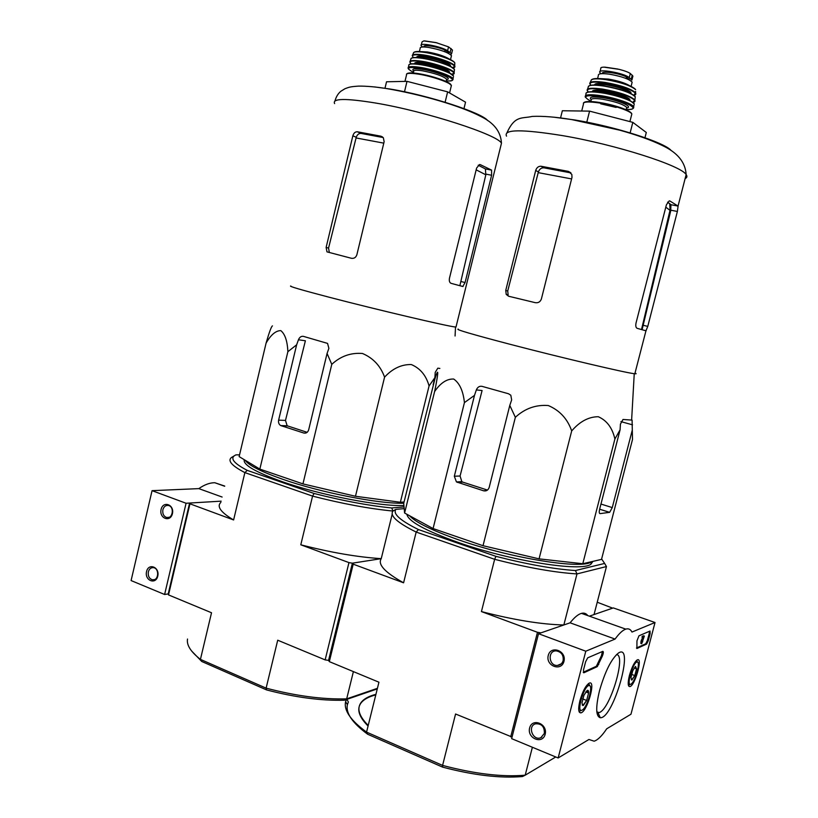 <?xml version="1.0" encoding="UTF-8"?>
<svg xmlns="http://www.w3.org/2000/svg" width="818" height="818" viewBox="0 0 818 818"><rect width="100%" height="100%" fill="white"/><g stroke="black" fill="none" stroke-linecap="round" stroke-linejoin="round"><path stroke-width="1.23" d="M152.056 490.667L131.095 580.565L164.612 594.492L168.211 593.919L189.602 503.039L221.146 501.158L186.075 503.254L152.056 490.667L198.835 488.622C204.418 484.696 209.725 482.732 214.776 482.722L224.725 486.076M222.128 497.037L198.835 488.622M161.095 509.42C158.917 518.377 170.338 522.743 172.414 513.684C174.582 504.655 163.119 500.401 161.095 509.42M146.555 571.557C144.397 580.453 155.706 585.126 157.762 576.138C159.919 567.171 148.569 562.6 146.555 571.557M186.075 503.254L164.612 594.492M148.355 571.843C147.833 576.117 149.244 578.776 152.598 579.819C158.712 580.964 159.592 568.316 153.457 567.651C150.931 567.487 149.234 568.878 148.355 571.843M162.884 509.726C162.342 513.673 163.59 516.27 166.637 517.497C172.69 519.328 174.704 506.863 168.569 505.504C165.798 505.064 163.907 506.475 162.884 509.726M655.024 622.508L630.975 714.216L606.721 728.787C601.997 735.863 597.815 740.004 594.144 741.19L588.94 739.472L558.152 757.969L585.79 651.21L615.075 639.073C619.134 633.49 622.692 630.177 625.77 629.134C628.49 628.275 630.555 629.257 631.977 632.058L655.024 622.508L613.316 607.917L589.379 616.169M585.79 651.21L538.51 633.705L511.639 738.644L558.152 757.969M545.156 734.308C547.917 723.838 532.201 717.509 529.624 727.969C526.853 738.327 542.508 744.809 545.156 734.308M563.96 661.373C566.741 650.821 550.841 644.911 548.254 655.453C545.453 665.903 561.291 671.956 563.96 661.373M538.51 633.705L570.105 622.815L615.075 639.073M570.105 622.815C574.359 617.426 578.152 614.277 581.486 613.357C584.093 612.692 586.189 613.439 587.784 615.606M650.136 633.561L648.245 640.791L646.578 644.093L636.895 648.521L636.956 640.842L638.97 635.801L650.024 631.046L650.136 633.561L649.288 633.265L647.396 640.484L645.729 643.786L636.496 647.999M587.702 657.836L602.835 651.332C603.623 651.639 603.469 653.204 602.375 656.036L597.293 666.629L583.766 672.815L583.49 670.014L585.647 661.69L587.702 657.836M599.522 690.658C605.177 671.118 611.537 658.541 618.592 652.917C634.932 642.57 613.398 718.858 600.3 717.734C595.821 716.445 595.555 707.417 599.522 690.658M629.431 675.392C631.956 666.742 634.645 661.547 637.488 659.789C642.897 657.508 635.003 685.586 629.952 686.588C627.835 686.639 627.651 682.907 629.431 675.392M579.921 700.668C582.764 690.985 585.944 685.116 589.441 683.04C596.097 680.32 587.242 711.558 580.985 712.856C578.367 712.989 578.009 708.93 579.921 700.668M616.496 654.584C626.66 654.584 609.799 710.464 598.96 712.601L596.884 712.355M563.132 660.637C563.704 655.208 561.455 651.977 556.404 650.913C547.426 650.198 548.53 666.138 557.416 665.453C560.31 665.187 562.222 663.572 563.132 660.637M544.359 733.449C544.583 726.629 541.608 723.429 535.422 723.848C527.17 726.282 533.06 741.312 540.862 737.672L544.359 733.449M602.396 651.527L601.455 655.699L602.375 656.036M583.234 672.263L596.363 666.281L601.455 655.699M644.349 636.087L641.701 643.735L643.776 637.11L642.856 637.519L643.091 636.639L644.349 636.087L643.49 635.78L642.232 636.332L643.091 636.639M642.856 637.519L641.997 637.212L642.232 636.332M641.537 643.684L640.842 643.429L641.077 640.995L642.641 637.437M641.077 640.995L641.936 641.302M642.12 641.496L642.744 641.721M642.467 641.844L641.946 642.856L642.048 641.67M649.553 631.251L649.288 633.265M632.754 670.75L635.463 666.455L636.547 668.838L634.778 675.576L632.007 679.932L631.312 679.308L631.649 680.024L630.975 677.539L632.754 670.75M635.545 666.414L636.547 668.838L634.778 675.576L631.649 680.024M630.903 684.145C625.77 687.273 633.071 661.558 637.161 662.059C640.883 661.527 635.075 682.171 630.964 684.104L630.903 684.145M630.78 684.206L628.398 685.249M636.711 660.228L637.437 662.11M631.547 674.369L634.778 675.576M634.154 667.958L636.547 668.838M583.909 695.361L587.13 690.474L588.592 692.999L586.649 700.464L583.346 705.423L582.457 704.666L582.856 705.556L581.956 702.897L583.909 695.361M587.232 690.423C588.224 690.014 588.674 690.873 588.592 692.999L586.649 700.464L582.856 705.556M582.13 710.096C575.76 713.93 584.072 684.952 589.175 685.556C593.663 685.014 587.252 707.621 582.222 710.044L582.13 710.096M581.966 710.177L578.98 711.333M588.653 683.449L589.737 685.729M582.672 698.92L586.649 700.464M585.76 691.905L588.592 692.999M582.16 704.963L582.672 705.157M439.859 368.448L437.824 368.172L435.217 372.374L434.879 377.65L429.072 385.932C426.137 375.431 420.217 368.304 411.301 364.542C401.423 364.347 392.517 368.55 384.572 377.149C380.534 365.922 373.161 358.028 362.456 353.478C350.82 352.548 340.595 356.178 331.781 364.358L327.067 353.458L328.887 348.356L327.548 343.396L303.376 336.351C301.228 336.024 299.582 337.169 298.447 339.777L296.637 344.807L287.875 351.699C287.394 341.096 285.032 334.061 280.789 330.605C275.738 330.666 270.84 334.838 266.085 343.1L239.132 456.608L259.848 469.103L302.946 483.888L355.472 496.27L400.37 502.252L404.061 501.966M512.048 737.038L455.565 714.002L442.579 765.413L366.556 732.12L378.939 682.202L329.327 661.629L328.57 660.382L325.145 659.891L348.959 562.6L300.789 544.798L312.568 496.107L244.868 472.61L233.611 519.951L189.96 503.816L189.602 503.039M329.327 661.629L353.202 564.175L352.374 563.183L381.239 558.653L352.374 563.183L328.57 660.382L352.374 563.183L348.959 562.6M325.145 659.891L277.711 640.208L266.116 688.142L200.43 659.38L211.525 612.754L168.518 594.911L168.211 593.919M168.518 594.911L189.96 503.816M377.282 688.899L346.934 699.339M346.351 699.543L344.347 700.228C321.004 700.821 295.073 697.386 266.556 689.911L201.739 661.476L200.43 659.38C190.747 651.793 186.443 645.013 187.516 639.042M191.606 650.985L201.739 661.476M377.425 688.316L346.679 698.869L353.396 671.609M239.551 454.849L235.86 454.869L231.504 457.487M404.041 506.915L391.72 507.958C368.836 505.677 342.967 500.851 314.092 493.479L247.23 470.37C234.807 463.878 230.431 459.062 234.101 455.923M403.908 505.514C379.685 506.587 320.676 495.207 282.241 481.679C255.553 472.139 242.895 464.818 244.245 459.685M247.23 470.37L244.868 472.61C231.995 465.871 227.486 460.861 231.32 457.599M233.611 519.951C220.748 512.354 216.494 506.485 220.87 502.354M391.72 507.958L392.977 511.046C369.327 508.755 342.527 503.776 312.568 496.107L314.092 493.479M392.221 514.103L381.239 558.653C357.476 557.119 330.656 552.498 300.789 544.798M266.556 689.911L266.116 688.142C295.707 695.934 322.558 699.513 346.679 698.869L344.347 700.228M245.247 460.299C248.682 465.381 261.198 471.72 282.803 479.307C320.871 492.651 379.174 504.021 403.755 503.234M266.085 343.1C269.224 332.241 271.351 326.494 272.455 325.881M287.875 351.699L259.848 469.103M331.781 364.358L302.946 483.888M296.637 344.807L278.621 420.145C278.202 422.599 278.907 424.409 280.748 425.575L303.805 433.029C306.177 433.499 307.803 432.405 308.693 429.747L327.067 353.458M384.572 377.149L355.472 496.27M429.072 385.932L400.37 502.252M434.879 377.65L433.141 384.705M476.168 169.847L485.82 174.796L460.064 284.817M485.82 174.796L485.401 168.927L478.193 165.216M383.161 137.547L361.055 133.426C358.836 133.334 357.231 134.612 356.239 137.281L356.065 137.956L383.795 143.14M328.55 248.089L326.126 247.435L326.975 251.862L329.337 252.496L328.55 248.089L356.065 137.956M491.618 175.246L491.587 170.113L480.35 164.674L479.501 164.561L476.597 168.089L449.471 278.192C449 280.942 449.542 282.66 451.086 283.335L462.804 286.504L465.084 282.527L491.618 175.246L485.964 174.142M326.975 251.862L351.454 258.294C354.102 258.662 355.902 257.496 356.863 254.787L384.133 141.729L383.376 137.813L380.871 136.187L357.384 131.78C355.227 131.708 353.724 133.048 352.855 135.798L326.126 247.435M290.84 285.993C288.192 286.096 301.004 289.848 329.255 297.251C377.118 309.756 448.397 326.505 455.514 327.026L456.107 326.556M307.149 432.323L287.159 425.779L285.492 420.411L305.39 340.769L298.447 339.777M463.878 108.978L465.544 102.168L447.64 91.851L407.016 81.35L386.546 81.78L384.971 88.303M407.016 81.35L404.46 91.923M447.64 91.851L445.043 102.506M421.301 44.878L422.016 41.933L423.785 40.91L436.004 42.608L448.55 46.871L452.466 50.062M422.609 46.994L421.127 45.614C418.928 42.137 441.485 46.503 447.599 50.757L451.587 53.743L450.728 54.775M419.409 51.514L420.176 48.354C419.839 46.933 422.599 46.626 428.468 47.413C440.524 49.683 448.182 52.434 451.475 55.644L451.27 56.462M423.939 46.984L423.98 46.8C422.374 44.233 437.364 46.544 445.033 50.092L448.591 52.332L448.632 53.242M620.085 429.818L614.891 439.031C612.396 427.926 606.864 420.483 598.285 416.72C588.633 416.781 579.768 421.526 571.69 430.922C567.508 418.877 559.727 410.411 548.316 405.544C535.872 404.573 524.89 408.489 515.36 417.303L509.788 405.411L511.659 399.89L510.81 395.227L508.489 393.755L481.986 386.341C479.43 385.922 477.548 387.118 476.342 389.93L474.491 395.37L464.43 402.609C463.182 390.994 459.614 383.131 453.714 379.041C446.914 378.734 440.554 382.896 434.614 391.536C438.111 375.012 439.256 364.634 434.9 379.031L403.714 503.377L404.593 513.019L433.08 528.561L483.019 545.708L539.062 558.858L582.784 563.735L601.516 559.379L632.508 439.481L632.089 420.104L623.009 419.47L620.422 424.143L620.085 429.818L599.645 509.164C599.011 511.986 599.144 513.479 600.054 513.622L609.645 512.334L612.273 507.589L632.212 430.38M597.232 602.222L612.641 608.152L594.042 614.563L606.465 566.547L576.987 573.919L563.847 624.972L540.964 632.856L537.467 632.304L481.434 611.588L494.645 559.308L416.168 532.068L403.591 582.805L353.202 564.175M510.698 736.865L537.467 632.304M368.069 726.026C358.642 716.568 356.392 708.756 361.311 702.601C364.174 699.175 369 696.609 375.789 694.891M555.759 756.977L525.197 775.188C502.211 777.161 474.675 773.9 442.579 765.413L442.661 767.141C473.581 775.27 500.166 778.409 522.436 776.548L525.197 775.188L532.385 747.263M442.661 767.141L367.671 734.247L366.556 732.12C350.656 720.464 343.672 710.331 345.605 701.732L346.679 698.869L348.366 701.956L347.405 704.635C345.574 713.04 352.323 722.908 367.671 734.247M404.194 508.643L395.861 509.369C392.681 513.796 400.206 520.524 418.448 529.563L416.168 532.068C397.211 522.641 389.48 515.637 392.977 511.046L395.861 509.369M601.629 558.97L604.635 563.438L575.422 570.535C553.755 569.083 527.252 564.359 495.923 556.342L418.448 529.563M592.927 561.373L590.903 564.205C581.762 572.181 510.882 561.056 458.305 542.487C425.268 530.657 408.121 521.24 406.873 514.256M403.591 582.805C384.93 572.416 377.476 564.369 381.239 558.653M575.422 570.535L576.987 573.919C554.614 572.518 527.17 567.651 494.645 559.308L495.923 556.342M563.847 624.972C541.322 624.431 513.857 619.972 481.434 611.588M606.465 566.547L604.635 563.438M368.223 725.423C358.795 715.975 356.536 708.173 361.454 702.028C364.317 698.613 369.143 696.046 375.932 694.329M409.378 515.626C415.667 522.416 432.18 530.524 458.939 539.952C511.291 558.377 581.874 569.594 591.383 561.874L591.741 561.649M434.614 391.536L404.593 513.019M464.43 402.609L433.08 528.561M515.36 417.303L483.019 545.708M474.491 395.37L454.327 476.24L456.434 481.914L483.571 490.79C486.311 491.362 488.182 490.217 489.195 487.375L509.788 405.411M571.69 430.922L539.062 558.858M614.891 439.031L582.784 563.735M665.801 207.169L670.709 210.891L642.324 328.734M670.709 210.891L670.954 204.725L667.58 202.169M570.923 172.895L543.98 167.833C541.352 167.69 539.491 169.05 538.397 171.913L538.203 172.639L571.598 178.917M507.722 290.993L505.749 290.431L506.199 294.378L508.142 294.909L507.722 290.993L538.203 172.639M677.386 211.463L678.081 206.105L669.901 200.993L669.175 200.921L666.414 204.776L636.046 322.946C635.484 325.891 635.852 327.681 637.161 328.325L645.954 330.809L647.774 326.392L677.386 211.463L670.862 210.195M506.199 294.378L508.581 296.228L535.309 302.68C538.295 303.1 540.32 301.862 541.393 298.959L571.986 177.383L571.833 174.428L568.316 171.371L541.056 166.258C538.469 166.136 536.68 167.547 535.688 170.492L505.749 290.431M458.305 329.133C454.818 329.265 472.098 334.327 510.156 344.317C560.412 357.446 625.668 372.834 634.247 373.693L634.84 373.765C636.496 373.928 636.557 373.703 635.013 373.09M487.467 490.074L462.743 482.119L461.822 481.638L460.074 476.004L482.088 390.513L476.342 389.93M644.86 138.13L646.302 132.485L632.815 122.352L589.573 111.136L562.355 110.747L560.555 117.956M589.573 111.136L586.751 122.322M632.815 122.352L630.065 133.191M600.054 71.555L600.821 68.497C600.432 67.679 601.465 67.219 603.929 67.137L619.185 69.356C624.615 70.767 628.326 72.148 630.32 73.508L632.907 76.084L631.895 80.113L629.267 77.669C624.441 73.037 597.038 68.272 599.809 72.495L600.995 73.712M597.6 78.518L598.377 75.43C597.989 73.589 601.721 73.18 609.574 74.203C621.639 76.381 629.165 79.029 632.15 82.158L631.885 83.221M602.477 73.63C600.504 70.522 619.032 73.037 626.537 76.953L629.257 79.622M597.815 664.093L598.745 664.441M596.363 666.281L597.293 666.629M647.396 640.484L648.245 640.791M645.729 643.786L646.578 644.093M374.552 86.923L389.818 88.988C427.937 95.103 482.129 112.853 487.692 120.573M491.587 170.113L485.401 168.927M334.613 103.6C332.006 98.334 345.779 98.16 375.902 103.078C426.362 111.534 498.172 134.939 501.465 143.242L500.698 146.33M480.35 164.674L479.726 164.551M465.084 282.527L461.229 281.596M382.487 136.923L380.871 136.187M361.055 133.426L357.384 131.78M356.239 137.281L352.855 135.798M305.727 433.08L303.805 433.029M287.619 425.994L281.269 425.789M285.492 420.411L278.621 420.145M448.55 46.871L447.599 50.757M451.086 48.518L450.145 52.383M404.961 81.391L406.526 74.939C405.973 73.139 409.879 72.863 418.254 74.101C431.689 76.135 450.442 82.618 451.393 85.481L451.137 86.514M407.282 73.671C408.366 72.679 412.16 72.679 418.673 73.671C431.372 75.593 449.164 81.647 450.82 84.54M413.305 73.007L413.683 71.463C413.294 70.113 416.178 69.878 422.344 70.777C435.012 73.242 443.111 76.054 446.638 79.193L446.444 79.97M413.652 70.931C411.311 68.732 414.123 68.191 422.078 69.285C436.229 71.36 454.01 78.896 446.556 79.53M413.468 72.342C405.258 67.966 407.446 66.544 420.023 68.078C441.229 71.207 463.745 82.413 446.229 80.839C451.127 81.227 453.387 80.542 453.008 78.794L453.019 79.612M408.765 69.325L408.121 68.272C407.62 66.432 411.536 66.115 419.89 67.321C433.315 69.315 452.037 75.839 453.008 78.794L453.336 77.25M408.366 67.25L408.796 65.614C408.417 63.814 412.344 63.497 420.564 64.683C433.857 66.636 452.385 73.099 453.55 76.105L449.358 72.904L444.583 70.818C437.957 68.303 430.002 66.197 420.718 64.479C413.632 63.415 409.665 63.559 408.816 64.908M452.027 77.72L450.882 77.863M410.718 67.444L409.767 66.759M409.44 64.428C410.851 63.548 414.624 63.569 420.779 64.479C433.55 66.37 451.403 72.495 453.192 75.542M417.303 64.019L423.693 64.54C433.428 66.289 441.096 68.661 446.71 71.677M415.084 63.835C415.851 62.966 418.785 62.914 423.908 63.661C436.812 66.146 445.053 69.029 448.612 72.301L448.693 72.577M414.685 63.814C414.133 62.28 417.16 61.974 423.785 62.914C436.127 64.694 452.599 71.166 449.041 72.751M411.239 63.865C408.172 61.023 411.618 60.266 421.597 61.606C439.194 64.131 461.219 73.579 452.006 74.469M410.329 62.986L409.849 62.107C409.634 60.358 413.53 60.062 421.546 61.207C434.552 63.098 452.712 69.418 454.123 72.465L454.235 73.385M410.145 61.207L410.851 59.203C410.779 57.526 414.634 57.24 422.415 58.344C435.125 60.174 452.855 66.34 454.46 69.407L450.37 66.37L445.963 64.407C443.059 63.119 431.219 59.54 422.558 58.16C415.738 57.158 411.873 57.311 410.953 58.61M411.648 58.119C413.141 57.291 416.802 57.311 422.609 58.17C434.961 59.949 452.211 65.89 454.154 68.968M454.317 69.213L454.399 70.092M417.231 57.567C418.039 56.728 420.881 56.667 425.749 57.372C438.223 59.755 446.168 62.567 449.603 65.788L449.675 66.013M416.771 57.536C416.321 56.043 419.266 55.736 425.616 56.626C437.497 58.303 453.356 64.571 450.064 66.207M413.479 57.587C410.738 54.867 414.102 54.131 423.581 55.379C440.34 57.73 461.403 66.82 452.906 67.863M412.231 55.767C412.313 54.172 416.076 53.906 423.53 54.949C435.789 56.708 452.896 62.638 454.706 65.696L454.941 66.739M412.548 55.041L413.407 53.16C413.611 51.646 417.292 51.381 424.45 52.383C436.291 54.07 452.814 59.786 454.777 62.822L454.757 64.285M414.511 52.117C415.912 51.309 419.358 51.299 424.828 52.086C439.205 54.745 449 58.088 454.246 62.127M420.708 51.595L427.364 51.963C437.18 53.712 444.522 56.094 449.399 59.1M446.342 61.462L442.906 61.145M425.677 56.698L422.241 55.184M448.734 52.464L448.509 53.374M448.591 52.332L448.356 53.293M445.033 50.092L444.644 51.667M445.309 50.235L444.941 51.779M424.532 40.9L437.016 42.843M553.939 117.199L574.911 119.99C615.3 126.524 665.31 142.659 671.271 150.655M506.526 136.146C503.213 129.275 521.853 129.091 562.447 135.604C615.627 144.571 681.568 165.737 686.149 174.612L678.05 206.064L670.954 204.725M506.986 132.69C515.095 115.031 521.823 118.855 532.273 116.412C542.835 115.931 556.046 117.005 571.925 119.622L619.594 130.144C637.355 135.113 651.629 140.256 662.427 145.553C677.529 152.618 685.433 162.301 686.149 174.612C687.427 176.351 687.079 177.68 685.126 178.61M669.901 200.993L669.369 200.891M645.954 330.809L634.84 373.765M647.774 326.392L643.326 325.319M570.8 172.762L568.316 171.371M543.98 167.833L541.056 166.258M538.397 171.913L535.688 170.492M632.539 424.849L620.923 421.618M612.273 507.589L600.954 504.052M609.553 512.354L599.625 509.236M486.669 490.575L483.571 490.79M462.743 482.119L457.436 482.395M460.074 476.004L454.327 476.24M630.32 73.508L629.267 77.669M632.253 75.154L631.199 79.295M581.71 111.023L583.459 104.06C582.815 101.708 588.091 101.35 599.287 102.966C613.449 105.133 630.596 110.972 631.833 113.978L631.496 115.318M584.308 102.485C585.923 101.187 591.046 101.197 599.666 102.495C616.066 105.542 626.588 109.06 631.251 113.048M590.841 101.534L591.189 100.154C590.729 98.395 594.625 98.099 602.876 99.275C615.555 101.647 623.51 104.356 626.721 107.403L626.465 108.416M591.107 99.571C588.561 96.923 592.447 96.309 602.764 97.7C618.06 99.96 634.206 107.015 626.578 107.966M590.923 101.207C581.608 96.156 585.023 94.591 601.169 96.493C624.093 99.878 643.981 110.471 626.199 109.448C631.68 109.694 634.154 108.804 633.643 106.79L633.664 107.843M585.586 97.434L585.238 96.933C584.645 94.53 589.942 94.121 601.118 95.696C615.269 97.823 632.375 103.692 633.643 106.79L633.95 105.369M585.565 95.604L585.974 94.09C585.545 91.728 590.841 91.319 601.864 92.863C615.852 94.949 632.784 100.757 634.236 103.886L630.402 100.859L626.169 98.958L618.643 96.391L601.997 92.638C592.58 91.258 587.252 91.432 586.005 93.17M632.815 105.849L631.68 106.074M587.692 95.798L586.792 95.103M586.731 92.598C588.725 91.422 593.837 91.432 602.048 92.649C618.48 95.655 629.093 99.234 633.899 103.365M634.206 104.06L634.103 104.592M596.015 91.902L604.43 92.598C613.51 94.142 620.76 96.268 626.179 98.958M592.897 91.728C594.277 90.726 598.203 90.706 604.666 91.647C617.59 94.039 625.668 96.821 628.919 100L628.991 100.164M592.212 91.708C592.191 89.98 596.322 89.694 604.614 90.859C617.447 92.731 632.263 98.467 629.584 100.45M623.316 101.238L619.942 100.931M601.087 96.596L597.396 95.185M588.357 91.974C585.391 88.692 590.248 87.884 602.927 89.551C621.588 92.25 641.486 100.911 632.866 102.383L634.88 99.98L635.044 101.146M587.621 91.217L587.13 90.317C586.905 88.037 592.171 87.638 602.907 89.131C619.553 92.168 630.208 95.788 634.88 99.98L635.085 98.375M587.529 89.152L588.224 87.209C588.183 84.99 593.387 84.612 603.827 86.054C620.034 88.988 630.514 92.536 635.259 96.698L630.627 93.375L625.729 91.33C620.586 89.407 613.326 87.577 603.96 85.849C594.901 84.54 589.696 84.735 588.346 86.422M589.175 85.818C591.281 84.714 596.23 84.735 604.001 85.859C619.85 88.722 630.167 92.199 634.983 96.299M635.259 96.769L635.157 97.751M595.279 85C596.7 84.049 600.484 84.009 606.629 84.898C619.114 87.178 626.915 89.888 630.044 93.027L630.085 93.119M594.522 84.99C594.604 83.303 598.623 83.007 606.578 84.101C618.909 85.87 633.173 91.422 630.739 93.436M590.831 85.236C588.244 82.097 592.968 81.309 605.003 82.863C622.743 85.369 641.782 93.692 633.878 95.287L635.555 92.72L635.862 94.029M590.31 84.694L589.727 83.508C589.89 81.401 594.983 81.033 604.993 82.403C620.555 85.195 630.739 88.63 635.555 92.72L635.596 91.483M590.167 82.526L591.015 80.696C591.332 78.681 596.302 78.323 605.933 79.643C620.913 82.301 630.821 85.634 635.637 89.632C630.913 85.276 621.087 81.831 606.169 79.295C597.651 78.058 592.672 78.303 591.22 80.031M592.324 79.356C594.328 78.293 598.97 78.272 606.261 79.305C620.729 81.882 630.351 85.103 635.126 88.988M599.543 78.589L608.347 79.08C617.641 80.655 624.676 82.822 629.441 85.573M629.267 79.203L629.114 79.827M626.537 76.953L626.138 78.497M626.772 77.097L626.394 78.6M604.747 67.137L619.185 69.356M224.684 486.25L214.776 482.722M154.663 579.533L152.598 579.819M169.101 517.313L166.637 517.497M581.486 613.357L625.77 629.134M579.318 712.161L580.985 712.856M628.735 686.108L629.952 686.588M598.019 712.723L600.3 717.734M598.96 712.601L596.813 711.762M561.26 663.838L557.416 665.453M541.843 737.141L540.862 737.672M637.161 662.059L636.404 660.494M589.175 685.556L588.316 683.705M455.984 327.077L501.465 143.242C500.902 131.79 494.011 122.864 480.779 116.453C460.749 105.921 421.505 94.499 386.147 88.497C375.513 86.831 366.321 86.033 358.57 86.115C349.634 86.708 349 87.27 345.022 88.702L340.84 91.268C338.049 93.61 336.096 96.831 334.981 100.911M463.1 286.484L460.381 285.83M287.159 425.779L280.748 425.575M455.514 327.026L455.074 336.014M452.487 50.062L451.587 53.743M449.573 92.955L451.393 85.481L448.305 82.669L444.675 80.9C436.7 77.761 427.998 75.348 418.56 73.651C411.321 72.505 407.313 72.679 406.515 74.172M446.066 81.524L446.577 79.438M454.46 69.407L454.123 72.465L452.027 74.489M413.56 52.669C414.593 51.319 418.305 51.115 424.716 52.066C436.515 53.824 452.886 59.223 454.777 62.822L454.706 65.696L452.927 67.884M450.503 59.642L451.475 55.644M448.796 52.587L448.591 53.415M436.004 42.608L424.726 40.91M347.405 704.635L345.605 701.732M361.311 702.601L361.454 702.028M590.903 564.205L591.526 561.792M669.727 203.6L670.065 210.073L641.516 329.521M646.128 330.758L644.42 330.349M609.645 512.334L599.635 509.185M461.822 481.638L456.434 481.914M634.247 373.693L631.619 420.135M629.901 121.596L631.833 113.978C630.79 110.225 613.684 104.735 599.574 102.475C589.982 100.992 584.604 101.197 583.438 103.068M626.107 109.806L626.608 107.833M616.138 107.434L600.719 103.835M631.087 86.34L632.15 82.158M617.979 69.07L605.044 67.158"/></g></svg>
